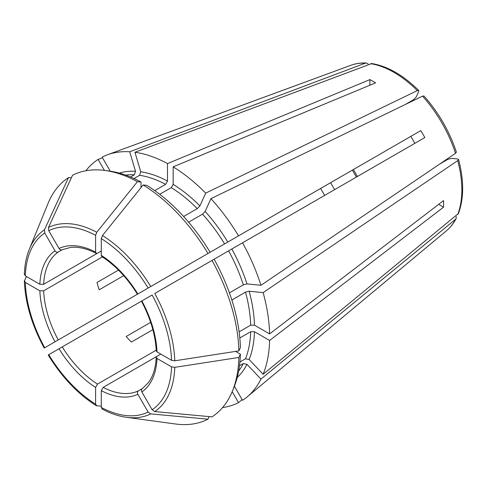 <?xml version="1.0" encoding="UTF-8"?>
<svg xmlns="http://www.w3.org/2000/svg" width="487" height="487" viewBox="0 0 487 487"><rect width="100%" height="100%" fill="white"/><g stroke="black" fill="none" stroke-linecap="round" stroke-linejoin="round"><path stroke-width="0.73" d="M209.167 416.604L207.979 419.179L150.751 413.895L148.121 412.063L137.851 394.275C137.145 392.802 137.334 391.664 138.399 390.86L142.344 388.583M232.189 391.658L238.52 402.615A140.457 81.092 60 0 1 222.565 407.564M242.13 399.608L238.52 402.615M130.516 176.994L134.339 174.79L135.502 171.26L129.706 151.761L365.372 63.146L366.315 62.993L368.172 63.98M183.636 216.502L197.284 208.625L199.901 205.928L205.697 193.12L417.286 90.612L418.723 90.448L418.656 91.58L416.19 97.029L413.573 99.725L405.361 104.468M239.817 337.99L250.677 331.72L254.464 331.72L269.603 340.462L443.56 207.158L438.684 204.345M235.58 351.401L240.389 354.177L238.873 357.446L174.772 367.356L171.54 366.857L157.015 358.469L156.23 357.336L157.009 356.283L160.795 354.098M102.453 409.11L101.272 407.424L101.272 390.647L103.165 387.372L156.96 356.314M238.873 357.446A139.538 80.562 60 0 1 232.421 391.098A139.538 80.562 60 0 1 211.997 416.866L154.763 411.576L152.133 409.75L141.863 391.956C141.163 390.483 141.346 389.35 142.417 388.541L148.505 382.508C153.107 376.305 155.676 367.91 156.23 357.336M238.873 350.896L240.389 347.627A136.603 78.87 60 0 0 214.116 259.218L211.997 260.442A139.538 80.562 60 0 1 238.873 350.896L174.772 360.8L171.54 360.301A103.463 59.737 -120 0 0 152.133 295L141.437 301.179C150.501 318.242 155.432 334.8 156.23 350.859L157.015 351.912A82.936 47.884 -120 0 0 141.863 300.936M188.621 222.188L202.525 214.158L205.143 211.468L210.938 198.659A140.457 81.092 60 0 1 238.52 235.86L420.811 130.613A100.225 57.868 -120 0 1 424.828 137.565L154.763 293.484A106.361 61.405 -120 0 1 174.772 360.8M240.389 354.177A136.603 78.87 60 0 1 234.077 387.055L232.421 391.098M48.481 354.846L141.437 301.179M102.526 157.806L98.118 159.432L104.443 170.395M71.327 177.858L68.503 177.597L44.469 229.803L44.737 232.993L55.007 250.787C55.932 252.132 57.009 252.54 58.239 252.016L62.184 249.74M24.466 274.023L25.33 275.885L39.855 284.274L43.641 284.28L101.272 251.006L97.491 253.191L96.189 253.337L95.598 252.096A82.936 47.884 -120 0 0 59.018 248.473C59.944 249.813 61.021 250.221 62.251 249.697L70.524 247.439C78.2 246.562 86.753 248.528 96.189 253.337M456.216 216.472L456.136 218.572L455.534 219.314L260.959 379.093L246.97 364.325L243.33 363.57A116.381 67.194 60 0 1 238.691 370.997M239.507 365.78L243.33 363.57M152.857 329.656L131.387 342.051A80.264 46.338 60 0 1 126.145 336.517L150.666 322.357M234.405 386.228L242.532 400.302A140.457 81.092 60 0 0 247.183 396.875A140.457 81.092 60 0 0 260.959 379.093M85.852 170.773A140.457 81.092 60 0 1 98.118 159.432M239.117 331.836L250.677 325.164L254.464 325.17L269.603 333.912A140.457 81.092 60 0 0 263.132 292.608L457.707 160.619L458.565 159.456L457.549 158.951L451.601 158.36L447.955 159.279L439.737 164.028M269.603 340.462A140.457 81.092 60 0 1 263.132 374.29L458.419 213.537C464.008 198.446 464.056 180.421 458.565 159.456M263.132 374.29L249.143 359.528L245.503 358.773L239.933 361.987M210.938 198.659L422.533 96.146L423.982 96C438.598 112.503 449.404 131.216 456.386 152.127L455.534 153.308L260.959 285.297L246.97 283.915L243.33 284.834L229.426 292.857M101.272 406.237L96.262 405.659M96.779 405.829L95.598 404.149L95.598 387.372L97.491 384.091L156.199 350.196M118.475 270.096L97.004 282.497A80.264 46.338 60 0 0 99.178 289.802L123.692 275.648M101.272 255.371L101.795 256.576C115.303 265.293 127.18 277.846 137.425 294.227L137.851 293.984A82.936 47.884 -120 0 0 101.272 255.371L101.272 238.593L102.453 235.544L143.087 184.987A139.538 80.562 60 0 1 207.979 253.49L137.851 293.984M207.979 253.49L210.104 252.266A136.603 78.87 60 0 0 146.678 185.31L143.087 184.987M159.712 194.301L171.272 187.629L173.159 184.354L173.159 166.864A140.457 81.092 60 0 1 205.697 193.12M134.01 178.522L139.58 175.308L140.749 171.777L134.954 152.279A140.457 81.092 60 0 1 167.485 163.589L369.907 79.594A100.225 57.868 -120 0 1 375.587 82.869L173.159 166.864M443.56 207.158A100.225 57.868 -120 0 0 443.56 200.607L269.603 333.912M105.046 170.474A139.538 80.562 60 0 1 137.413 181.706L140.999 182.028A136.603 78.87 60 0 0 109.374 171.065L105.046 170.474A139.538 80.562 60 0 0 72.514 175.283L48.481 227.484L48.749 230.68L59.018 248.473M137.413 181.706L96.779 232.269L95.598 235.318L95.598 252.096M44.469 347.895L330.661 182.668A80.264 46.338 -120 0 0 334.672 189.613M26.359 276.482L24.35 281.115C25.257 302.938 31.874 325.243 44.201 348.041M24.466 280.579L25.33 282.442L39.855 290.83L43.641 290.83L102.355 256.935M207.979 419.179A139.538 80.562 60 0 1 175.454 423.988L126.45 417.31A106.361 61.405 -120 0 0 150.751 413.895M44.469 229.803A106.361 61.405 -120 0 0 29.36 249.137L48.079 203.365A139.538 80.562 60 0 1 68.503 177.597M263.132 292.608L249.143 291.22L245.503 292.139A116.381 67.194 60 0 1 250.677 325.164M201.326 257.331L200.9 257.58M201.88 257.014L238.52 235.86M140.999 182.028L140.999 187.58M154.732 190.624L165.592 184.354L167.485 181.073L167.485 163.589M110.251 171.187L102.13 157.118A140.457 81.092 60 0 1 107.42 154.799A140.457 81.092 60 0 1 129.706 151.761M138.399 293.661L420.811 130.613M414.833 143.336A80.264 46.338 -120 0 0 410.821 136.384M171.54 360.301L157.015 351.912M231.855 300.022L245.503 292.139M330.661 182.668L320.665 188.432A100.225 57.868 -120 0 0 324.677 195.384M98.118 316.921L108.266 311.059M242.532 242.812A140.457 81.092 60 0 1 260.959 285.297M134.954 152.279L371.812 63.535C387.676 66.244 403.315 75.211 418.723 90.448M369.907 79.594L369.907 85.225M141.863 391.956A82.936 47.884 -120 0 0 157.015 358.469M366.315 62.993C360.837 62.768 355.717 63.523 350.957 65.264A96.012 55.433 60 0 1 365.372 63.146M152.133 409.75A103.463 59.737 -120 0 0 171.54 366.857M455.534 219.314A96.012 55.433 60 0 1 446.488 230.741L247.183 396.875M246.97 364.325A119.053 68.74 60 0 1 237.254 377.474M457.707 160.619A96.012 55.433 60 0 1 457.707 214.511M250.677 331.72A116.381 67.194 60 0 1 245.503 358.773M254.464 331.72A119.053 68.74 60 0 1 249.143 359.528M422.533 96.146A96.012 55.433 60 0 1 455.534 153.308M48.749 354.694A103.463 59.737 -120 0 0 95.598 404.149M101.272 407.424A103.463 59.737 -120 0 0 148.121 412.063M101.272 390.647A82.936 47.884 -120 0 0 137.851 394.275M103.165 387.372A80.264 46.338 -120 0 0 138.399 390.86M154.763 411.576A106.361 61.405 -120 0 0 174.772 367.356M150.751 286.533A106.361 61.405 -120 0 0 102.453 235.544M148.121 288.048A103.463 59.737 -120 0 0 101.272 238.593M96.779 232.269A106.361 61.405 -120 0 0 48.481 227.484M95.598 235.318A103.463 59.737 -120 0 0 48.749 230.68M44.737 232.993A103.463 59.737 -120 0 0 25.33 275.885M55.007 250.787A82.936 47.884 -120 0 0 39.855 284.274M58.239 252.016A80.264 46.338 -120 0 0 43.641 284.28M25.33 282.442A103.463 59.737 -120 0 0 44.737 347.742M39.855 290.83A82.936 47.884 -120 0 0 55.007 341.813M43.641 290.83A80.264 46.338 -120 0 0 58.239 339.944M59.018 348.759A82.936 47.884 -120 0 0 95.598 387.372M62.251 346.896A80.264 46.338 -120 0 0 97.491 384.091M249.143 291.22A119.053 68.74 60 0 1 254.464 325.17M205.143 211.468A119.053 68.74 60 0 1 227.813 242.045M140.749 171.777A119.053 68.74 60 0 1 167.485 181.073M173.159 184.354A119.053 68.74 60 0 1 199.901 205.928M171.272 187.629A116.381 67.194 60 0 1 197.284 208.625M125.591 175.095A116.381 67.194 60 0 1 134.339 174.79M119.26 173.104A119.053 68.74 60 0 1 135.502 171.26M356.429 177.055A80.264 46.338 60 0 1 352.411 170.103M228.592 250.86A116.381 67.194 60 0 1 243.33 284.834M202.525 214.158A116.381 67.194 60 0 1 224.58 243.908M139.58 175.308A116.381 67.194 60 0 1 165.592 184.354M231.824 248.991A119.053 68.74 60 0 1 246.97 283.915M370.613 63.669A96.012 55.433 60 0 1 417.286 90.612M456.142 218.572C453.598 223.43 450.378 227.484 446.488 230.741M96.256 405.659C77.81 393.959 61.8 377.078 48.219 355.011M126.45 417.31C118.511 416.208 110.36 413.433 102.002 408.977M29.36 249.137C26.341 256.564 24.673 265.013 24.35 274.479M357.403 176.489L353.392 169.537M350.957 65.264L107.42 154.799"/></g></svg>
